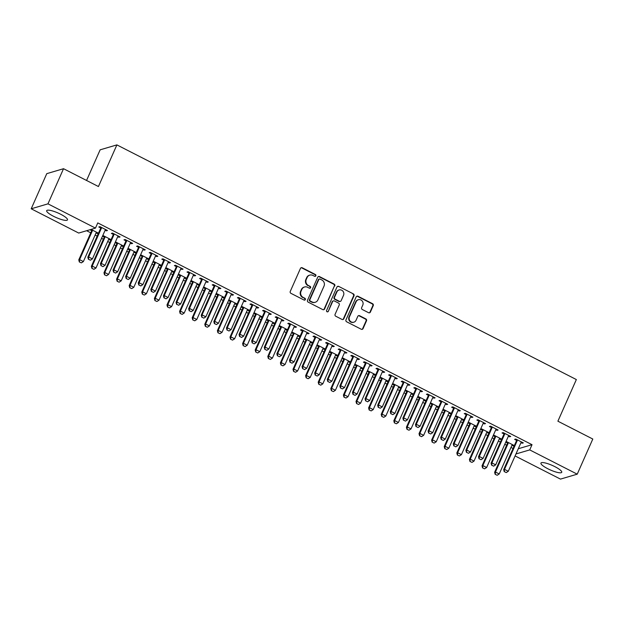 <?xml version="1.0" encoding="UTF-8"?>
<svg xmlns="http://www.w3.org/2000/svg" width="624" height="624" viewBox="0 0 624 624"><rect width="100%" height="100%" fill="white"/><g stroke="black" fill="none" stroke-linecap="round" stroke-linejoin="round"><path stroke-width="0.94" d="M315.861 275.831A0.998 0.952 73.6 0 0 315.393 274.498L302.25 267.782A1.427 1.357 73.6 0 0 300.448 268.429L290.261 291.424A1.427 1.357 73.6 0 0 290.932 293.335L304.075 300.05A0.998 0.952 73.6 0 0 305.331 299.598A0.998 0.952 73.6 0 0 304.863 298.256L303.163 297.391A4.579 4.329 73.6 0 1 301.018 291.283L301.868 289.364A4.579 4.329 73.6 0 1 307.64 287.297L309.34 288.163A0.998 0.952 73.6 0 0 310.596 287.711A0.998 0.952 73.6 0 0 310.128 286.377L308.428 285.511A4.579 4.329 73.6 0 1 306.283 279.404L307.133 277.485A4.579 4.329 73.6 0 1 312.905 275.418L314.605 276.284A0.998 0.952 73.6 0 0 315.861 275.831M315.05 276.393A0.998 0.952 73.6 0 0 314.941 274.63L301.798 267.922A1.427 1.357 73.6 0 0 301.064 267.782M304.52 300.152A0.998 0.952 73.6 0 0 304.411 298.389L303.163 297.391M309.785 288.272A0.998 0.952 73.6 0 0 309.676 286.51L308.428 285.511M547.802 468.733A11.372 2.457 23.9 0 1 540.938 463.086A11.372 2.457 23.9 0 1 554.869 466.651A11.372 2.457 23.9 0 1 561.733 472.298A11.372 2.457 23.9 0 1 547.802 468.733M53.563 216.31A11.372 2.457 23.9 0 1 46.699 210.655A11.372 2.457 23.9 0 1 60.629 214.227A11.372 2.457 23.9 0 1 67.493 219.874A11.372 2.457 23.9 0 1 53.563 216.31M368.581 312.71A1.427 1.357 73.6 0 0 370.383 312.062L373.246 305.612A1.427 1.357 73.6 0 0 372.575 303.701L357.973 296.244A1.427 1.357 73.6 0 0 356.171 296.891L345.985 319.886A1.427 1.357 73.6 0 0 346.655 321.797L361.249 329.246A1.427 1.357 73.6 0 0 363.051 328.606L366.506 320.814A1.427 1.357 73.6 0 0 365.836 318.903L359.588 315.713A1.427 1.357 73.6 0 0 357.786 316.36L356.07 320.221A3.83 3.619 73.6 0 1 350.033 320.962A3.83 3.619 73.6 0 1 349.456 316.844L356.164 301.704A3.83 3.619 73.6 0 1 362.201 300.963A3.83 3.619 73.6 0 1 362.778 305.081L361.663 307.609A1.427 1.357 73.6 0 0 362.333 309.52L368.581 312.71M518.271 448.75L532.03 444.694L97.773 222.908L95.472 228.111L78.71 233.056L31.2 208.79L47.962 203.845L95.472 228.111M532.03 444.694L529.721 449.904L577.231 474.17L560.469 479.107L515.089 455.933M31.2 208.79L46.769 173.651L63.531 168.706L98.436 186.537L116.891 144.893L576.35 379.556L557.895 421.2L592.8 439.031L577.231 474.17M63.531 168.706L47.962 203.845M334.776 285.964A1.427 1.357 73.6 0 0 334.105 284.053L319.504 276.596A1.427 1.357 73.6 0 0 317.702 277.243L307.515 300.238A1.427 1.357 73.6 0 0 308.186 302.149L322.78 309.605A1.427 1.357 73.6 0 0 324.581 308.958L334.324 286.096A1.427 1.357 73.6 0 0 333.653 284.185L319.051 276.728A1.427 1.357 73.6 0 0 318.318 276.588M338.738 286.424L353.34 293.881A1.427 1.357 73.6 0 1 354.011 295.784L343.816 318.778A1.427 1.357 73.6 0 1 342.014 319.426L335.767 316.235A1.427 1.357 73.6 0 1 335.096 314.324L339.23 305.003A1.427 1.357 73.6 0 0 338.559 303.092L334.417 300.979A1.427 1.357 73.6 0 0 332.615 301.618L328.31 311.329A0.998 0.952 73.6 0 1 326.726 311.524A0.998 0.952 73.6 0 1 326.578 310.448L336.937 287.071A1.427 1.357 73.6 0 1 338.738 286.424L353.34 293.881M116.891 144.893L100.136 149.83L86.557 180.469M508.388 436.184L509.59 436.792L510.721 436.465L503.162 432.604L502.031 432.931L503.919 433.898M493.155 435.7L494.855 436.566M499.333 438.851L500.534 439.468L500.861 438.719M500.534 439.468L501.665 439.132L494.099 435.271L493.225 435.529M483.187 423.314L484.388 423.922L485.519 423.587L477.961 419.726L476.83 420.061L478.717 421.028M467.945 422.822L469.654 423.696M474.131 425.981L475.324 426.598L475.66 425.849M475.324 426.598L476.463 426.262L468.897 422.401L468.023 422.659M457.985 410.436L459.186 411.052L460.317 410.717L452.759 406.856L451.62 407.191L453.508 408.151M442.744 409.952L444.452 410.826M448.921 413.111L450.122 413.72L450.45 412.979M450.122 413.72L451.253 413.384L443.695 409.523L442.822 409.781M432.783 397.566L433.984 398.182L435.115 397.847L427.549 393.986L426.418 394.313L428.306 395.281M417.542 397.082L419.25 397.956M423.719 400.234L424.921 400.85L425.248 400.109M424.921 400.85L426.052 400.514L418.493 396.653L417.62 396.911M407.581 384.696L408.775 385.304L409.913 384.969L402.347 381.108L401.216 381.443L403.104 382.411M392.34 384.212L394.048 385.078M398.518 387.364L399.719 387.98L400.046 387.231M399.719 387.98L400.85 387.644L393.292 383.783L392.41 384.041M382.372 371.818L383.573 372.434L384.704 372.099L377.146 368.238L376.015 368.573L377.902 369.533M367.138 371.335L368.839 372.208M373.316 374.494L374.517 375.102L374.845 374.361M374.517 375.102L375.648 374.774L368.082 370.906L367.208 371.171M357.17 358.948L358.371 359.564L359.502 359.229L351.944 355.368L350.813 355.703L352.7 356.663M341.929 358.465L343.637 359.338M348.114 361.624L349.307 362.232L349.643 361.491M349.307 362.232L350.446 361.897L342.88 358.036L342.007 358.293M331.968 346.078L333.169 346.687L334.3 346.359L326.742 342.49L325.603 342.826L327.499 343.793M316.727 345.595L318.435 346.46M322.912 348.746L324.106 349.362L324.441 348.613M324.106 349.362L325.237 349.027L317.678 345.166L316.805 345.423M306.766 333.2L307.967 333.817L309.098 333.481L301.532 329.62L300.401 329.956L302.289 330.923M291.525 332.717L293.233 333.59M297.703 335.876L298.904 336.484L299.231 335.743M298.904 336.484L300.035 336.157L292.477 332.296L291.603 332.553M281.564 320.33L282.758 320.947L283.897 320.611L276.331 316.75L275.2 317.086L277.087 318.045M266.323 319.847L268.031 320.72M272.501 323.006L273.702 323.614L274.03 322.873M273.702 323.614L274.833 323.279L267.275 319.418L266.401 319.675M256.363 307.46L257.556 308.069L258.687 307.741L251.129 303.88L249.998 304.208L251.885 305.175M241.121 306.977L242.83 307.843M247.299 310.128L248.5 310.744L248.828 309.995M248.5 310.744L249.631 310.409L242.073 306.548L241.192 306.805M231.66 293.935L231.371 294.263A1.459 1.381 73.6 0 0 231.137 294.622L232.354 295.199L233.485 294.863L225.927 291.002L224.796 291.338L226.684 292.305M215.92 294.099L217.62 294.973M222.097 297.258L223.298 297.874L223.626 297.125M223.298 297.874L224.429 297.539L216.863 293.678L215.99 293.935M205.951 281.713L207.152 282.329L208.283 281.993L200.725 278.132L199.594 278.468L201.482 279.427M190.71 281.229L192.418 282.103M196.895 284.388L198.089 284.996L198.424 284.255M198.089 284.996L199.228 284.661L191.662 280.8L190.788 281.057M180.749 268.843L181.951 269.451L183.082 269.123L175.523 265.262L174.385 265.59L176.272 266.557M165.508 268.359L167.216 269.233M171.686 271.51L172.887 272.126L173.215 271.385M172.887 272.126L174.018 271.791L166.46 267.93L165.586 268.187M155.548 255.973L156.749 256.581L157.88 256.246L150.314 252.385L149.183 252.72L151.07 253.687M140.306 255.481L142.015 256.355M146.484 258.64L147.685 259.256L148.013 258.508M147.685 259.256L148.816 258.921L141.258 255.06L140.384 255.317M130.346 243.095L131.539 243.711L132.678 243.376L125.112 239.515L123.981 239.85L125.869 240.809M115.105 242.611L116.813 243.485M121.282 245.77L122.483 246.379L122.811 245.638M122.483 246.379L123.614 246.051L116.056 242.182L115.175 242.447M105.136 230.225L106.337 230.841L107.468 230.506L99.91 226.645L98.779 226.98L100.667 227.939M89.918 229.749L91.603 230.615M96.08 232.9L97.282 233.509L97.609 232.768M91.049 229.414L98.413 233.173L97.282 233.509M86.635 230.716L90.761 232.83M95.121 235.053L97.188 236.106M101.548 238.337L103.366 239.265M107.726 241.488L109.785 242.541M114.145 244.772L115.97 245.7M120.323 247.923L122.39 248.984M126.75 251.207L128.567 252.135M132.928 254.366L134.995 255.419M139.347 257.642L141.172 258.57M145.532 260.801L147.592 261.854M151.952 264.077L153.769 265.005M158.129 267.236L160.196 268.289M164.557 270.512L166.374 271.448M170.734 273.671L172.793 274.724M177.154 276.955L178.979 277.883M183.331 280.106L185.398 281.159M189.758 283.39L191.576 284.318M195.936 286.541L198.003 287.594M202.355 289.825L204.181 290.753M208.541 292.976L210.6 294.037M214.96 296.26L216.778 297.188M221.138 299.419L223.205 300.472M227.565 302.695L229.382 303.623M233.743 305.854L235.802 306.907M240.162 309.13L241.987 310.058M246.34 312.289L248.407 313.342M252.767 315.565L254.584 316.501M258.944 318.724L261.011 319.777M265.364 322.007L267.189 322.936M271.549 325.159L273.608 326.212M277.969 328.442L279.786 329.371M284.146 331.594L286.213 332.647M290.573 334.877L292.391 335.806M296.751 338.029L298.81 339.089M303.17 341.312L304.996 342.241M309.348 344.471L311.415 345.524M315.775 347.747L317.593 348.676M321.953 350.906L324.02 351.959M328.372 354.182L330.197 355.118M334.55 357.341L336.617 358.394M340.977 360.617L342.794 361.553M347.155 363.776L349.222 364.829M353.574 367.06L355.399 367.988M359.759 370.211L361.819 371.264M366.179 373.495L367.996 374.423M372.356 376.646L374.423 377.707M378.784 379.93L380.601 380.858M384.961 383.089L387.02 384.142M391.381 386.365L393.206 387.293M397.558 389.524L399.625 390.577M403.985 392.8L405.803 393.728M410.163 395.959L412.23 397.012M416.582 399.235L418.408 400.171M422.768 402.394L424.827 403.447M429.187 405.678L431.005 406.606M435.365 408.829L437.432 409.882M441.792 412.113L443.609 413.041M447.97 415.264L450.029 416.317M454.389 418.548L456.214 419.476M460.567 421.699L462.634 422.76M466.994 424.983L468.811 425.911M473.171 428.142L475.238 429.195M479.591 431.418L481.416 432.346M485.776 434.577L487.835 435.63M492.196 437.853L494.013 438.789M498.373 441.012L500.44 442.065M504.8 444.288L506.618 445.224M510.978 447.447L513.037 448.5M102.5 236.176L104.208 237.05M108.677 239.335L109.879 239.944L110.214 239.203M109.879 239.944L111.01 239.608L103.451 235.747L102.578 236.005M117.741 236.66L118.942 237.276L120.073 236.941L112.515 233.08L111.376 233.415L113.272 234.374M127.702 249.046L129.41 249.92M133.887 252.205L135.08 252.821L135.416 252.073M135.08 252.821L136.219 252.486L128.653 248.625L127.78 248.882M142.943 249.538L144.144 250.146L145.275 249.811L137.717 245.95L136.586 246.285L138.473 247.252M152.911 261.924L154.612 262.79M159.089 265.075L160.29 265.691L160.618 264.943M160.29 265.691L161.421 265.356L153.855 261.495L152.981 261.752M168.145 262.408L169.346 263.016L170.477 262.688L162.919 258.82L161.788 259.155L163.675 260.122M178.113 274.794L179.821 275.668M184.291 277.953L185.492 278.561L185.819 277.82M185.492 278.561L186.623 278.226L179.065 274.365L178.183 274.622M193.354 275.278L194.548 275.894L195.686 275.558L188.12 271.697L186.989 272.033L188.877 272.992M203.315 287.664L205.023 288.538M209.492 290.823L210.694 291.431L211.021 290.69M210.694 291.431L211.825 291.104L204.266 287.243L203.393 287.5M218.556 288.148L219.757 288.764L220.888 288.428L213.322 284.567L212.191 284.903L214.079 285.87M228.517 300.542L230.225 301.408M234.694 303.693L235.895 304.309L236.223 303.56M235.895 304.309L237.026 303.974L229.468 300.113L228.595 300.37M244.265 300.37L243.976 300.698A1.459 1.381 73.6 0 0 243.742 301.057L244.959 301.634L246.09 301.298L238.532 297.437L237.393 297.773L239.281 298.74M253.718 313.412L255.427 314.285M259.904 316.563L261.097 317.179L261.433 316.438M261.097 317.179L262.236 316.844L254.67 312.983L253.796 313.24M268.96 313.895L270.161 314.512L271.292 314.176L263.734 310.315L262.603 310.643L264.49 311.61M278.928 326.282L280.628 327.155M285.106 329.441L286.307 330.049L286.634 329.308M286.307 330.049L287.438 329.722L279.872 325.853L278.998 326.118M294.161 326.765L295.363 327.382L296.494 327.046L288.935 323.185L287.804 323.521L289.692 324.48M304.13 339.152L305.83 340.025M310.307 342.311L311.509 342.927L311.836 342.178M311.509 342.927L312.64 342.592L305.081 338.731L304.2 338.988M319.363 339.643L320.564 340.252L321.695 339.916L314.137 336.055L313.006 336.391L314.894 337.358M329.332 352.03L331.04 352.895M335.509 355.181L336.71 355.797L337.038 355.056M336.71 355.797L337.841 355.462L330.283 351.601L329.402 351.858M344.573 352.513L345.766 353.122L346.905 352.794L339.339 348.933L338.208 349.261L340.096 350.228M354.533 364.9L356.242 365.773M360.711 368.059L361.912 368.667L362.24 367.926M361.912 368.667L363.043 368.332L355.485 364.471L354.611 364.728M369.775 365.383L370.976 365.999L372.107 365.664L364.541 361.803L363.41 362.138L365.297 363.098M379.735 377.77L381.443 378.643M385.913 380.929L387.114 381.545L387.449 380.796M387.114 381.545L388.245 381.209L380.687 377.348L379.813 377.606M394.976 378.261L396.178 378.869L397.309 378.534L389.75 374.673L388.612 375.008L390.507 375.976M404.937 390.647L406.645 391.513M411.122 393.799L412.316 394.415L412.651 393.666M412.316 394.415L413.455 394.079L405.889 390.218L405.015 390.476M420.178 391.131L421.379 391.739L422.51 391.412L414.952 387.543L413.821 387.878L415.709 388.846M430.147 403.517L431.847 404.391M436.324 406.676L437.525 407.285L437.853 406.544M437.525 407.285L438.656 406.949L431.09 403.088L430.217 403.346M445.38 404.001L446.581 404.617L447.712 404.282L440.154 400.421L439.023 400.756L440.911 401.716M455.348 416.387L457.057 417.261M461.526 419.546L462.727 420.155L463.055 419.414M462.727 420.155L463.858 419.827L456.3 415.966L455.419 416.224M470.59 416.871L471.783 417.487L472.922 417.152L465.356 413.291L464.225 413.626L466.112 414.593M480.55 429.265L482.258 430.131M486.728 432.416L487.929 433.033L488.257 432.284M487.929 433.033L489.06 432.697L481.502 428.836L480.628 429.094M495.791 429.749L496.993 430.357L498.124 430.022L490.558 426.161L489.427 426.496L491.314 427.463M505.752 442.135L507.46 443.009M511.93 445.286L513.131 445.903L513.458 445.162M513.131 445.903L514.262 445.567L506.704 441.706L505.83 441.964M520.993 442.619L522.194 443.235L523.325 442.9L515.767 439.039L514.628 439.366L516.516 440.333M515.97 453.96L529.721 449.904M106.337 230.841L106.665 230.092M118.942 237.276L119.27 236.527M131.539 243.711L131.875 242.97M144.144 250.146L144.472 249.405M156.749 256.581L157.076 255.84M169.346 263.016L169.673 262.275M181.951 269.451L182.278 268.71M194.548 275.894L194.883 275.145M207.152 282.329L207.48 281.58M219.757 288.764L220.085 288.023M232.354 295.199L232.682 294.458M244.959 301.634L245.287 300.893M257.556 308.069L257.891 307.328M270.161 314.512L270.488 313.763M282.758 320.947L283.093 320.198M295.363 327.382L295.69 326.633M307.967 333.817L308.295 333.076M320.564 340.252L320.892 339.511M333.169 346.687L333.497 345.946M345.766 353.122L346.102 352.381M358.371 359.564L358.699 358.816M370.976 365.999L371.303 365.251M383.573 372.434L383.9 371.693M396.178 378.869L396.505 378.128M408.775 385.304L409.11 384.563M421.379 391.739L421.707 390.998M433.984 398.182L434.312 397.433M446.581 404.617L446.909 403.868M459.186 411.052L459.514 410.303M471.783 417.487L472.118 416.746M484.388 423.922L484.715 423.181M496.993 430.357L497.32 429.616M509.59 436.792L509.917 436.051M522.194 443.235L522.522 442.486M309.793 275.114L309.34 275.246A4.579 4.329 73.6 0 0 306.68 277.618L307.133 277.485M307.975 285.644A4.579 4.329 73.6 0 1 305.83 279.536L306.68 277.618M304.528 286.993L304.075 287.126A4.579 4.329 73.6 0 0 301.415 289.497L301.868 289.364M302.71 297.523A4.579 4.329 73.6 0 1 300.565 291.416L301.415 289.497M323.521 309.746A1.427 1.357 73.6 0 0 324.129 309.091L334.324 286.096M320.073 279.084A0.998 0.952 73.6 0 0 318.809 279.536L309.871 299.715A0.998 0.952 73.6 0 0 310.339 301.057L312.133 301.969A4.579 4.329 73.6 0 0 317.905 299.902L324.012 286.104A4.579 4.329 73.6 0 0 321.867 279.997L320.073 279.084M319.394 279.014L318.942 279.146A0.998 0.952 73.6 0 0 318.357 279.669L318.809 279.536M315.237 302.273L314.785 302.406A4.579 4.329 73.6 0 1 311.68 302.102L309.886 301.189A0.998 0.952 73.6 0 1 309.418 299.848L318.357 279.669M342.755 319.566A1.427 1.357 73.6 0 0 343.364 318.911L353.558 295.916A1.427 1.357 73.6 0 0 352.888 294.013M333.442 300.877L332.99 301.01A1.427 1.357 73.6 0 0 332.163 301.751L328.31 311.329M327.491 311.883A0.998 0.952 73.6 0 0 327.857 311.462M343.52 295.324A3.83 3.619 73.6 0 0 339.128 289.965A3.83 3.619 73.6 0 0 336.898 291.946L334.534 297.281A1.427 1.357 73.6 0 0 335.205 299.185L339.355 301.306A1.427 1.357 73.6 0 0 341.156 300.659L343.52 295.324M339.128 289.965L338.676 290.098A3.83 3.619 73.6 0 0 336.445 292.079L336.898 291.946M340.322 301.4L339.869 301.532A1.427 1.357 73.6 0 1 338.902 301.439L334.753 299.317A1.427 1.357 73.6 0 1 334.082 297.414L336.445 292.079M338.286 286.556A1.427 1.357 73.6 0 0 337.553 286.416M358.387 299.723L357.934 299.855A3.83 3.619 73.6 0 0 355.711 301.837L356.164 301.704M353.847 322.202L353.395 322.335A3.83 3.619 73.6 0 1 349.003 316.976L355.711 301.837M361.99 329.394A1.427 1.357 73.6 0 0 362.599 328.739L366.054 320.947A1.427 1.357 73.6 0 0 365.383 319.036L359.135 315.845A1.427 1.357 73.6 0 0 358.394 315.705M369.322 312.85A1.427 1.357 73.6 0 0 369.931 312.195L372.793 305.744A1.427 1.357 73.6 0 0 372.122 303.833L357.521 296.377A1.427 1.357 73.6 0 0 356.788 296.236M91.705 229.749L91.58 230.818A1.459 1.381 -106.4 0 1 91.471 231.247L78.78 259.873L79.591 259.631L83.374 261.565L96.065 232.931A1.459 1.381 -106.4 0 1 96.299 232.573L96.587 232.245M79.31 261.947L81.338 262.876L79.31 261.947L78.78 259.873M92.453 230.131L92.399 230.576A1.459 1.381 -106.4 0 1 92.282 231.005L79.591 259.631L79.451 261.908M83.374 261.565L81.338 262.876M88.507 259.241L90.402 260.2L88.507 259.241L88.655 256.963L87.836 257.205L100.526 228.571A1.459 1.381 73.6 0 0 100.643 228.15L100.768 227.081M105.643 229.57L105.355 229.897A1.459 1.381 73.6 0 0 105.121 230.264L92.438 258.89L88.655 256.963L101.345 228.329A1.459 1.381 73.6 0 0 101.455 227.908L101.509 227.456M90.402 260.2L92.438 258.89M87.836 257.205L88.374 259.28M104.309 236.184L104.185 237.253A1.459 1.381 -106.4 0 1 104.068 237.682L91.377 266.308L92.196 266.074L95.979 268L108.662 239.366A1.459 1.381 -106.4 0 1 108.896 239.008L109.192 238.68M91.915 268.382L93.943 269.311L91.915 268.382L91.377 266.308M105.05 236.566L104.996 237.011A1.459 1.381 -106.4 0 1 104.887 237.44L92.196 266.074L92.048 268.343M95.979 268L93.943 269.311M116.906 242.627L116.789 243.688A1.459 1.381 -106.4 0 1 116.672 244.117L103.982 272.75L104.801 272.509L108.576 274.435L121.267 245.809A1.459 1.381 -106.4 0 1 121.501 245.443L121.789 245.115M104.52 274.817L106.54 275.746L104.52 274.817L103.982 272.75M117.655 243.001L117.601 243.454A1.459 1.381 -106.4 0 1 117.484 243.875L104.801 272.509L104.653 274.778M108.576 274.435L106.54 275.746M101.111 265.676L102.999 266.643L101.111 265.676L101.26 263.398L100.441 263.64L113.131 235.006A1.459 1.381 73.6 0 0 113.24 234.585L113.365 233.516M118.248 236.005L117.959 236.332A1.459 1.381 73.6 0 0 117.725 236.699L105.035 265.333L101.26 263.398L113.942 234.764A1.459 1.381 73.6 0 0 114.059 234.343L114.114 233.899M102.999 266.643L105.035 265.333M100.441 263.64L100.979 265.715M113.716 272.111L115.604 273.078L113.716 272.111L113.857 269.833L113.045 270.075L125.728 241.441A1.459 1.381 73.6 0 0 125.845 241.02L125.97 239.951M130.853 242.447L130.556 242.767A1.459 1.381 73.6 0 0 130.322 243.134L117.64 271.768L113.857 269.833L126.547 241.207A1.459 1.381 73.6 0 0 126.664 240.778L126.711 240.334M115.604 273.078L117.64 271.768M113.045 270.075L113.576 272.15M129.511 249.062L129.386 250.13A1.459 1.381 -106.4 0 1 129.269 250.552L116.587 279.185L117.398 278.944L121.181 280.87L133.864 252.244A1.459 1.381 -106.4 0 1 134.105 251.878L134.394 251.55M117.117 281.26L119.145 282.181L117.117 281.26L116.587 279.185M130.252 249.436L130.205 249.889A1.459 1.381 -106.4 0 1 130.088 250.31L117.398 278.944L117.257 281.213M121.181 280.87L119.145 282.181M142.116 255.497L141.991 256.565A1.459 1.381 -106.4 0 1 141.874 256.987L129.184 285.62L130.003 285.379L133.778 287.313L146.468 258.679A1.459 1.381 -106.4 0 1 146.702 258.313L146.991 257.985M129.722 287.695L131.75 288.616L129.722 287.695L129.184 285.62M142.857 255.871L142.802 256.324A1.459 1.381 -106.4 0 1 142.685 256.745L130.003 285.379L129.854 287.656M133.778 287.313L131.75 288.616M126.313 278.546L128.209 279.513L126.313 278.546L126.461 276.268L125.642 276.51L138.333 247.876A1.459 1.381 73.6 0 0 138.45 247.455L138.575 246.386M143.45 248.882L143.161 249.21A1.459 1.381 73.6 0 0 142.927 249.569L130.237 278.203L126.461 276.268L139.144 247.642A1.459 1.381 73.6 0 0 139.261 247.213L139.316 246.769M128.209 279.513L130.237 278.203M125.642 276.51L126.181 278.585M138.918 284.981L140.806 285.948L138.918 284.981L139.058 282.711L138.247 282.945L150.93 254.319A1.459 1.381 73.6 0 0 151.047 253.89L151.172 252.821M156.055 255.317L155.766 255.645A1.459 1.381 73.6 0 0 155.532 256.004L142.841 284.638L139.058 282.711L151.749 254.077A1.459 1.381 73.6 0 0 151.866 253.648L151.913 253.204M140.806 285.948L142.841 284.638M138.247 282.945L138.778 285.02M154.713 261.932L154.588 263A1.459 1.381 -106.4 0 1 154.471 263.422L141.788 292.055L142.6 291.814L146.383 293.748L159.073 265.114A1.459 1.381 -106.4 0 1 159.307 264.748L159.596 264.428M142.319 294.13L144.347 295.058L142.319 294.13L141.788 292.055M155.462 262.314L155.407 262.759A1.459 1.381 -106.4 0 1 155.29 263.18L142.6 291.814L142.459 294.091M146.383 293.748L144.347 295.058M151.515 291.416L153.41 292.383L151.515 291.416L151.663 289.146L150.844 289.388L163.535 260.754A1.459 1.381 73.6 0 0 163.652 260.325L163.777 259.264M168.652 261.752L168.363 262.08A1.459 1.381 73.6 0 0 168.129 262.447L155.446 291.073L151.663 289.146L164.354 260.512A1.459 1.381 73.6 0 0 164.463 260.091L164.518 259.639M153.41 292.383L155.446 291.073M150.844 289.388L151.382 291.455M167.318 268.367L167.193 269.435A1.459 1.381 -106.4 0 1 167.076 269.857L154.385 298.49L155.204 298.249L158.987 300.183L171.67 271.549A1.459 1.381 -106.4 0 1 171.904 271.183L172.193 270.863M154.924 300.565L156.952 301.493L154.924 300.565L154.385 298.49M168.059 268.749L168.004 269.194A1.459 1.381 -106.4 0 1 167.895 269.623L155.204 298.249L155.056 300.526M158.987 300.183L156.952 301.493M164.12 297.851L166.007 298.818L164.12 297.851L164.26 295.581L163.449 295.823L176.14 267.189A1.459 1.381 73.6 0 0 176.249 266.768L176.374 265.699M181.256 268.187L180.968 268.515A1.459 1.381 73.6 0 0 180.734 268.882L168.043 297.508L164.26 295.581L176.951 266.947A1.459 1.381 73.6 0 0 177.068 266.526L177.122 266.074M166.007 298.818L168.043 297.508M163.449 295.823L163.987 297.898M179.915 274.802L179.79 275.87A1.459 1.381 -106.4 0 1 179.681 276.299L166.99 304.925L167.809 304.684L171.584 306.618L184.275 277.984A1.459 1.381 -106.4 0 1 184.509 277.625L184.798 277.298M167.528 307L169.549 307.928L167.528 307L166.99 304.925M180.664 275.184L180.609 275.629A1.459 1.381 -106.4 0 1 180.492 276.058L167.809 304.684L167.661 306.961M171.584 306.618L169.549 307.928M192.52 281.237L192.395 282.305A1.459 1.381 -106.4 0 1 192.278 282.734L179.595 311.36L180.406 311.126L184.189 313.053L196.872 284.419A1.459 1.381 -106.4 0 1 197.106 284.06L197.402 283.733M180.125 313.435L182.153 314.363L180.125 313.435L179.595 311.36M193.261 281.619L193.214 282.064A1.459 1.381 -106.4 0 1 193.097 282.493L180.406 311.126L180.266 313.396M184.189 313.053L182.153 314.363M205.124 287.68L205 288.74A1.459 1.381 -106.4 0 1 204.883 289.169L192.192 317.803L193.011 317.561L196.786 319.488L209.477 290.862A1.459 1.381 -106.4 0 1 209.711 290.495L209.999 290.168M192.73 319.878L194.758 320.798L192.73 319.878L192.192 317.803M205.865 288.054L205.811 288.506A1.459 1.381 -106.4 0 1 205.694 288.928L193.011 317.561L192.863 319.831M196.786 319.488L194.758 320.798M217.721 294.115L217.597 295.183A1.459 1.381 -106.4 0 1 217.48 295.604L204.797 324.238L205.608 323.996L209.391 325.923L222.082 297.297A1.459 1.381 -106.4 0 1 222.316 296.93L222.604 296.603M205.327 326.313L207.355 327.233L205.327 326.313L204.797 324.238M218.462 294.489L218.416 294.941A1.459 1.381 -106.4 0 1 218.299 295.363L205.608 323.996L205.468 326.274M209.391 325.923L207.355 327.233M230.326 300.55L230.201 301.618A1.459 1.381 -106.4 0 1 230.084 302.039L217.394 330.673L218.213 330.431L221.996 332.366L234.679 303.732A1.459 1.381 -106.4 0 1 234.913 303.365L235.201 303.038M217.932 332.748L219.96 333.668L217.932 332.748L217.394 330.673M231.067 300.932L231.013 301.376A1.459 1.381 -106.4 0 1 230.903 301.798L218.213 330.431L218.065 332.709M221.996 332.366L219.96 333.668M242.923 306.985L242.798 308.053A1.459 1.381 -106.4 0 1 242.689 308.474L229.999 337.108L230.818 336.866L234.593 338.801L247.283 310.167A1.459 1.381 -106.4 0 1 247.517 309.8L247.806 309.481M230.537 339.183L232.557 340.111L230.537 339.183L229.999 337.108M243.672 307.367L243.617 307.811A1.459 1.381 -106.4 0 1 243.5 308.233L230.818 336.866L230.669 339.144M234.593 338.801L232.557 340.111M255.528 313.42L255.403 314.488A1.459 1.381 -106.4 0 1 255.286 314.909L242.603 343.543L243.415 343.301L247.198 345.236L259.88 316.602A1.459 1.381 -106.4 0 1 260.114 316.243L260.411 315.916M243.134 345.618L245.162 346.546L243.134 345.618L242.603 343.543M256.269 313.802L256.222 314.246A1.459 1.381 -106.4 0 1 256.105 314.675L243.415 343.301L243.274 345.579M247.198 345.236L245.162 346.546M268.133 319.855L268.008 320.923A1.459 1.381 -106.4 0 1 267.891 321.352L255.2 349.978L256.019 349.744L259.795 351.671L272.485 323.037A1.459 1.381 -106.4 0 1 272.719 322.678L273.008 322.351M255.739 352.053L257.767 352.981L255.739 352.053L255.2 349.978M268.874 320.237L268.819 320.681A1.459 1.381 -106.4 0 1 268.702 321.11L256.019 349.744L255.871 352.014M259.795 351.671L257.767 352.981M280.73 326.297L280.605 327.358A1.459 1.381 -106.4 0 1 280.488 327.787L267.805 356.413L268.616 356.179L272.399 358.106L285.09 329.472A1.459 1.381 -106.4 0 1 285.324 329.113L285.613 328.786M268.336 358.488L270.364 359.416L268.336 358.488L267.805 356.413M281.471 326.672L281.424 327.124A1.459 1.381 -106.4 0 1 281.307 327.545L268.616 356.179L268.476 358.449M272.399 358.106L270.364 359.416M176.725 304.294L178.612 305.253L176.725 304.294L176.865 302.016L176.054 302.258L188.737 273.624A1.459 1.381 73.6 0 0 188.854 273.203L188.978 272.134M193.861 274.622L193.565 274.95A1.459 1.381 73.6 0 0 193.331 275.317L180.648 303.95L176.865 302.016L189.556 273.382A1.459 1.381 73.6 0 0 189.673 272.961L189.719 272.509M178.612 305.253L180.648 303.95M176.054 302.258L176.584 304.333M189.322 310.729L191.217 311.696L189.322 310.729L189.47 308.451L188.651 308.693L201.341 280.059A1.459 1.381 73.6 0 0 201.458 279.638L201.583 278.569M206.458 281.065L206.17 281.385A1.459 1.381 73.6 0 0 205.936 281.752L193.245 310.385L189.47 308.451L202.153 279.817A1.459 1.381 73.6 0 0 202.27 279.396L202.324 278.951M191.217 311.696L193.245 310.385M188.651 308.693L189.189 310.768M201.926 317.164L203.814 318.131L201.926 317.164L202.067 314.886L201.256 315.128L213.938 286.494A1.459 1.381 73.6 0 0 214.055 286.073L214.18 285.004M219.063 287.5L218.774 287.82A1.459 1.381 73.6 0 0 218.54 288.187L205.85 316.82L202.067 314.886L214.757 286.26A1.459 1.381 73.6 0 0 214.874 285.831L214.921 285.386M203.814 318.131L205.85 316.82M201.256 315.128L201.786 317.203M214.523 323.599L216.419 324.566L214.523 323.599L214.672 321.321L213.853 321.563L226.543 292.937A1.459 1.381 73.6 0 0 226.66 292.508L226.785 291.439M231.137 294.622L218.455 323.255L214.672 321.321L227.354 292.695A1.459 1.381 73.6 0 0 227.471 292.266L227.526 291.821M216.419 324.566L218.455 323.255M213.853 321.563L214.391 323.638M227.128 330.034L229.016 331.001L227.128 330.034L227.269 327.764L226.457 327.998L239.148 299.372A1.459 1.381 73.6 0 0 239.257 298.943L239.382 297.874M243.742 301.057L231.052 329.69L227.269 327.764L239.959 299.13A1.459 1.381 73.6 0 0 240.076 298.701L240.131 298.256M229.016 331.001L231.052 329.69M226.457 327.998L226.996 330.073M239.733 336.469L241.621 337.436L239.733 336.469L239.873 334.199L239.062 334.441L251.745 305.807A1.459 1.381 73.6 0 0 251.862 305.378L251.987 304.317M256.87 306.805L256.573 307.133A1.459 1.381 73.6 0 0 256.339 307.499L243.656 336.125L239.873 334.199L252.564 305.565A1.459 1.381 73.6 0 0 252.673 305.144L252.728 304.691M241.621 337.436L243.656 336.125M239.062 334.441L239.593 336.515M252.33 342.911L254.218 343.871L252.33 342.911L252.478 340.634L251.659 340.876L264.35 312.242A1.459 1.381 73.6 0 0 264.467 311.821L264.592 310.752M269.467 313.24L269.178 313.568A1.459 1.381 73.6 0 0 268.944 313.934L256.253 342.56L252.478 340.634L265.161 312A1.459 1.381 73.6 0 0 265.278 311.579L265.333 311.126M254.218 343.871L256.253 342.56M251.659 340.876L252.197 342.95M264.935 349.346L266.822 350.306L264.935 349.346L265.075 347.069L264.264 347.311L276.947 318.677A1.459 1.381 73.6 0 0 277.064 318.256L277.189 317.187M282.071 319.675L281.783 320.003A1.459 1.381 73.6 0 0 281.549 320.369L268.858 349.003L265.075 347.069L277.766 318.435A1.459 1.381 73.6 0 0 277.883 318.014L277.93 317.569M266.822 350.306L268.858 349.003M264.264 347.311L264.794 349.385M277.532 355.781L279.427 356.749L277.532 355.781L277.68 353.504L276.861 353.746L289.552 325.112A1.459 1.381 73.6 0 0 289.669 324.691L289.793 323.622M294.668 326.118L294.38 326.438A1.459 1.381 73.6 0 0 294.146 326.804L281.455 355.438L277.68 353.504L290.363 324.87A1.459 1.381 73.6 0 0 290.48 324.449L290.534 324.004M279.427 356.749L281.455 355.438M276.861 353.746L277.399 355.82M293.335 332.732L293.21 333.793A1.459 1.381 -106.4 0 1 293.093 334.222L280.402 362.856L281.221 362.614L285.004 364.541L297.687 335.915A1.459 1.381 -106.4 0 1 297.921 335.548L298.21 335.221M280.94 364.931L282.968 365.851L280.94 364.931L280.402 362.856M294.076 333.107L294.021 333.559A1.459 1.381 -106.4 0 1 293.912 333.98L281.221 362.614L281.073 364.884M285.004 364.541L282.968 365.851M290.137 362.216L292.024 363.184L290.137 362.216L290.277 359.939L289.466 360.181L302.156 331.547A1.459 1.381 73.6 0 0 302.266 331.126L302.39 330.057M307.273 332.553L306.985 332.881A1.459 1.381 73.6 0 0 306.751 333.239L294.06 361.873L290.277 359.939L302.968 331.313A1.459 1.381 73.6 0 0 303.085 330.884L303.139 330.439M292.024 363.184L294.06 361.873M289.466 360.181L289.996 362.255M305.932 339.167L305.807 340.236A1.459 1.381 -106.4 0 1 305.698 340.657L293.007 369.291L293.818 369.049L297.601 370.984L310.292 342.35A1.459 1.381 -106.4 0 1 310.526 341.983L310.814 341.656M293.545 371.366L295.565 372.286L293.545 371.366L293.007 369.291M306.68 339.542L306.626 339.994A1.459 1.381 -106.4 0 1 306.509 340.415L293.818 369.049L293.678 371.327M297.601 370.984L295.565 372.286M302.734 368.651L304.629 369.619L302.734 368.651L302.882 366.382L302.063 366.616L314.753 337.99A1.459 1.381 73.6 0 0 314.87 337.561L314.995 336.492M319.878 338.988L319.582 339.316A1.459 1.381 73.6 0 0 319.348 339.674L306.665 368.308L302.882 366.382L315.572 337.748A1.459 1.381 73.6 0 0 315.682 337.319L315.736 336.874M304.629 369.619L306.665 368.308M302.063 366.616L302.601 368.69M318.536 345.602L318.412 346.671A1.459 1.381 -106.4 0 1 318.295 347.092L305.612 375.726L306.423 375.484L310.206 377.419L322.889 348.785A1.459 1.381 -106.4 0 1 323.123 348.418L323.419 348.091M306.142 377.801L308.17 378.729L306.142 377.801L305.612 375.726M319.277 345.985L319.223 346.429A1.459 1.381 -106.4 0 1 319.114 346.85L306.423 375.484L306.283 377.762M310.206 377.419L308.17 378.729M315.338 375.086L317.226 376.054L315.338 375.086L315.487 372.817L314.668 373.051L327.358 344.425A1.459 1.381 73.6 0 0 327.467 343.996L327.592 342.935M332.475 345.423L332.186 345.751A1.459 1.381 73.6 0 0 331.952 346.109L319.262 374.743L315.487 372.817L328.169 344.183A1.459 1.381 73.6 0 0 328.286 343.754L328.341 343.309M317.226 376.054L319.262 374.743M314.668 373.051L315.206 375.125M331.141 352.037L331.016 353.106A1.459 1.381 -106.4 0 1 330.899 353.527L318.209 382.161L319.028 381.919L322.803 383.854L335.494 355.22A1.459 1.381 -106.4 0 1 335.728 354.853L336.016 354.533M318.747 384.236L320.767 385.164L318.747 384.236L318.209 382.161M331.882 352.42L331.828 352.864A1.459 1.381 -106.4 0 1 331.711 353.293L319.028 381.919L318.88 384.197M322.803 383.854L320.767 385.164M327.943 381.521L329.831 382.489L327.943 381.521L328.084 379.252L327.272 379.493L339.955 350.86A1.459 1.381 73.6 0 0 340.072 350.431L340.197 349.37M345.08 351.858L344.783 352.186A1.459 1.381 73.6 0 0 344.549 352.552L331.867 381.178L328.084 379.252L340.774 350.618A1.459 1.381 73.6 0 0 340.891 350.197L340.938 349.744M329.831 382.489L331.867 381.178M327.272 379.493L327.803 381.568M343.738 358.472L343.613 359.541A1.459 1.381 -106.4 0 1 343.496 359.97L330.814 388.596L331.625 388.354L335.408 390.289L348.098 361.655A1.459 1.381 -106.4 0 1 348.332 361.296L348.621 360.968M331.344 390.671L333.372 391.599L331.344 390.671L330.814 388.596M344.479 358.855L344.432 359.299A1.459 1.381 -106.4 0 1 344.315 359.728L331.625 388.354L331.484 390.632M335.408 390.289L333.372 391.599M340.54 387.964L342.436 388.924L340.54 387.964L340.688 385.687L339.869 385.928L352.56 357.295A1.459 1.381 73.6 0 0 352.677 356.873L352.802 355.805M357.677 358.293L357.388 358.621A1.459 1.381 73.6 0 0 357.154 358.987L344.464 387.621L340.688 385.687L353.371 357.053A1.459 1.381 73.6 0 0 353.488 356.632L353.543 356.179M342.436 388.924L344.464 387.621M339.869 385.928L340.408 388.003M356.343 364.907L356.218 365.976A1.459 1.381 -106.4 0 1 356.101 366.405L343.411 395.031L344.23 394.797L348.013 396.724L360.695 368.09A1.459 1.381 -106.4 0 1 360.929 367.731L361.218 367.403M343.949 397.106L345.977 398.034L343.949 397.106L343.411 395.031M357.084 365.29L357.029 365.734A1.459 1.381 -106.4 0 1 356.912 366.163L344.23 394.797L344.081 397.067M348.013 396.724L345.977 398.034M353.145 394.399L355.033 395.366L353.145 394.399L353.285 392.122L352.474 392.363L365.157 363.73A1.459 1.381 73.6 0 0 365.274 363.308L365.399 362.24M370.282 364.728L369.993 365.056A1.459 1.381 73.6 0 0 369.759 365.422L357.068 394.056L353.285 392.122L365.976 363.488A1.459 1.381 73.6 0 0 366.093 363.067L366.148 362.622M355.033 395.366L357.068 394.056M352.474 392.363L353.005 394.438M368.94 371.35L368.815 372.411A1.459 1.381 -106.4 0 1 368.706 372.84L356.015 401.474L356.827 401.232L360.61 403.159L373.3 374.533A1.459 1.381 -106.4 0 1 373.534 374.166L373.823 373.838M356.546 403.541L358.574 404.469L356.546 403.541L356.015 401.474M369.689 371.725L369.634 372.177A1.459 1.381 -106.4 0 1 369.517 372.598L356.827 401.232L356.686 403.502M360.61 403.159L358.574 404.469M365.742 400.834L367.637 401.801L365.742 400.834L365.89 398.557L365.071 398.798L377.762 370.165A1.459 1.381 73.6 0 0 377.879 369.743L378.004 368.675M382.879 371.171L382.59 371.491A1.459 1.381 73.6 0 0 382.356 371.857L369.673 400.491L365.89 398.557L378.581 369.931A1.459 1.381 73.6 0 0 378.69 369.502L378.745 369.057M367.637 401.801L369.673 400.491M365.071 398.798L365.609 400.873M381.545 377.785L381.42 378.854A1.459 1.381 -106.4 0 1 381.303 379.275L368.612 407.909L369.431 407.667L373.214 409.594L385.897 380.968A1.459 1.381 -106.4 0 1 386.131 380.601L386.428 380.273M369.151 409.984L371.179 410.904L369.151 409.984L368.612 407.909M382.286 378.16L382.231 378.612A1.459 1.381 -106.4 0 1 382.122 379.033L369.431 407.667L369.283 409.937M373.214 409.594L371.179 410.904M378.347 407.269L380.234 408.236L378.347 407.269L378.495 404.992L377.676 405.233L390.367 376.607A1.459 1.381 73.6 0 0 390.476 376.178L390.601 375.11M395.483 377.606L395.195 377.933A1.459 1.381 73.6 0 0 394.961 378.292L382.27 406.926L378.495 404.992L391.178 376.366A1.459 1.381 73.6 0 0 391.295 375.937L391.349 375.492M380.234 408.236L382.27 406.926M377.676 405.233L378.214 407.308M394.142 384.22L394.025 385.289A1.459 1.381 -106.4 0 1 393.908 385.71L381.217 414.344L382.036 414.102L385.811 416.036L398.502 387.403A1.459 1.381 -106.4 0 1 398.736 387.036L399.025 386.708M381.755 416.419L383.776 417.339L381.755 416.419L381.217 414.344M394.891 384.602L394.836 385.047A1.459 1.381 -106.4 0 1 394.719 385.468L382.036 414.102L381.888 416.38M385.811 416.036L383.776 417.339M390.952 413.704L392.839 414.671L390.952 413.704L391.092 411.434L390.281 411.668L402.964 383.042A1.459 1.381 73.6 0 0 403.081 382.613L403.205 381.545M408.088 384.041L407.792 384.368A1.459 1.381 73.6 0 0 407.558 384.727L394.875 413.361L391.092 411.434L403.783 382.801A1.459 1.381 73.6 0 0 403.9 382.372L403.946 381.927M392.839 414.671L394.875 413.361M390.281 411.668L390.811 413.743M406.747 390.655L406.622 391.724A1.459 1.381 -106.4 0 1 406.505 392.145L393.822 420.779L394.633 420.537L398.416 422.471L411.107 393.838A1.459 1.381 -106.4 0 1 411.341 393.471L411.629 393.151M394.352 422.854L396.38 423.782L394.352 422.854L393.822 420.779M407.488 391.037L407.441 391.482A1.459 1.381 -106.4 0 1 407.324 391.903L394.633 420.537L394.493 422.815M398.416 422.471L396.38 423.782M403.549 420.139L405.444 421.106L403.549 420.139L403.697 417.869L402.878 418.111L415.568 389.477A1.459 1.381 73.6 0 0 415.685 389.048L415.81 387.988M420.685 390.476L420.397 390.803A1.459 1.381 73.6 0 0 420.163 391.17L407.472 419.796L403.697 417.869L416.38 389.236A1.459 1.381 73.6 0 0 416.497 388.814L416.551 388.362M405.444 421.106L407.472 419.796M402.878 418.111L403.416 420.178M419.351 397.09L419.227 398.159A1.459 1.381 -106.4 0 1 419.11 398.58L406.419 427.214L407.238 426.972L411.013 428.906L423.704 400.273A1.459 1.381 -106.4 0 1 423.938 399.906L424.226 399.586M406.957 429.289L408.985 430.217L406.957 429.289L406.419 427.214M420.092 397.472L420.038 397.917A1.459 1.381 -106.4 0 1 419.921 398.346L407.238 426.972L407.09 429.25M411.013 428.906L408.985 430.217M416.153 426.574L418.041 427.541L416.153 426.574L416.294 424.304L415.483 424.546L428.165 395.912A1.459 1.381 73.6 0 0 428.282 395.491L428.407 394.423M433.29 396.911L433.001 397.238A1.459 1.381 73.6 0 0 432.767 397.605L420.077 426.231L416.294 424.304L428.984 395.671A1.459 1.381 73.6 0 0 429.101 395.249L429.148 394.797M418.041 427.541L420.077 426.231M415.483 424.546L416.013 426.621M431.948 403.525L431.824 404.594A1.459 1.381 -106.4 0 1 431.707 405.023L419.024 433.649L419.835 433.407L423.618 435.341L436.309 406.708A1.459 1.381 -106.4 0 1 436.543 406.349L436.831 406.021M419.554 435.724L421.582 436.652L419.554 435.724L419.024 433.649M432.697 403.907L432.643 404.352A1.459 1.381 -106.4 0 1 432.526 404.781L419.835 433.407L419.695 435.685M423.618 435.341L421.582 436.652M428.75 433.017L430.646 433.976L428.75 433.017L428.899 430.739L428.08 430.981L440.77 402.347A1.459 1.381 73.6 0 0 440.887 401.926L441.012 400.858M445.887 403.346L445.598 403.673A1.459 1.381 73.6 0 0 445.364 404.04L432.682 432.674L428.899 430.739L441.589 402.106A1.459 1.381 73.6 0 0 441.698 401.684L441.753 401.24M430.646 433.976L432.682 432.674M428.08 430.981L428.618 433.056M444.553 409.96L444.428 411.029A1.459 1.381 -106.4 0 1 444.311 411.458L431.621 440.084L432.44 439.85L436.223 441.776L448.906 413.143A1.459 1.381 -106.4 0 1 449.14 412.784L449.428 412.456M432.159 442.159L434.187 443.087L432.159 442.159L431.621 440.084M445.294 410.342L445.24 410.787A1.459 1.381 -106.4 0 1 445.13 411.216L432.44 439.85L432.292 442.12M436.223 441.776L434.187 443.087M441.355 439.452L443.243 440.419L441.355 439.452L441.496 437.174L440.684 437.416L453.375 408.782A1.459 1.381 73.6 0 0 453.484 408.361L453.609 407.293M458.492 409.789L458.203 410.108A1.459 1.381 73.6 0 0 457.969 410.475L445.279 439.109L441.496 437.174L454.186 408.541A1.459 1.381 73.6 0 0 454.303 408.119L454.358 407.675M443.243 440.419L445.279 439.109M440.684 437.416L441.223 439.491M457.15 416.403L457.025 417.464A1.459 1.381 -106.4 0 1 456.916 417.893L444.226 446.527L445.045 446.285L448.82 448.211L461.51 419.585A1.459 1.381 -106.4 0 1 461.744 419.219L462.033 418.891M444.764 448.601L446.784 449.522L444.764 448.601L444.226 446.527M457.899 416.777L457.844 417.23A1.459 1.381 -106.4 0 1 457.727 417.651L445.045 446.285L444.896 448.555M448.82 448.211L446.784 449.522M453.96 445.887L455.848 446.854L453.96 445.887L454.1 443.609L453.289 443.851L465.972 415.217A1.459 1.381 73.6 0 0 466.089 414.796L466.214 413.728M471.097 416.224L470.8 416.543A1.459 1.381 73.6 0 0 470.566 416.91L457.883 445.544L454.1 443.609L466.791 414.983A1.459 1.381 73.6 0 0 466.908 414.554L466.955 414.11M455.848 446.854L457.883 445.544M453.289 443.851L453.82 445.926M469.755 422.838L469.63 423.907A1.459 1.381 -106.4 0 1 469.513 424.328L456.83 452.962L457.642 452.72L461.425 454.646L474.107 426.02A1.459 1.381 -106.4 0 1 474.341 425.654L474.638 425.326M457.361 455.036L459.389 455.957L457.361 455.036L456.83 452.962M470.496 423.212L470.449 423.665A1.459 1.381 -106.4 0 1 470.332 424.086L457.642 452.72L457.501 454.997M461.425 454.646L459.389 455.957M466.557 452.322L468.452 453.289L466.557 452.322L466.705 450.044L465.886 450.286L478.577 421.66A1.459 1.381 73.6 0 0 478.694 421.231L478.819 420.163M483.694 422.659L483.405 422.986A1.459 1.381 73.6 0 0 483.171 423.345L470.48 451.979L466.705 450.044L479.388 421.418A1.459 1.381 73.6 0 0 479.505 420.989L479.56 420.545M468.452 453.289L470.48 451.979M465.886 450.286L466.424 452.361M482.36 429.273L482.235 430.342A1.459 1.381 -106.4 0 1 482.118 430.763L469.427 459.397L470.246 459.155L474.022 461.089L486.712 432.455A1.459 1.381 -106.4 0 1 486.946 432.089L487.235 431.761M469.966 461.471L471.994 462.392L469.966 461.471L469.427 459.397M483.101 429.655L483.046 430.1A1.459 1.381 -106.4 0 1 482.929 430.521L470.246 459.155L470.098 461.432M474.022 461.089L471.994 462.392M479.162 458.757L481.049 459.724L479.162 458.757L479.302 456.487L478.491 456.721L491.174 428.095A1.459 1.381 73.6 0 0 491.291 427.666L491.416 426.598M496.298 429.094L496.01 429.421A1.459 1.381 73.6 0 0 495.776 429.78L483.085 458.414L479.302 456.487L491.993 427.853A1.459 1.381 73.6 0 0 492.11 427.424L492.157 426.98M481.049 459.724L483.085 458.414M478.491 456.721L479.021 458.796M494.957 435.708L494.832 436.777A1.459 1.381 -106.4 0 1 494.715 437.198L482.032 465.832L482.843 465.59L486.626 467.524L499.317 438.89A1.459 1.381 -106.4 0 1 499.551 438.524L499.84 438.204M482.563 467.906L484.591 468.835L482.563 467.906L482.032 465.832M495.698 436.09L495.651 436.535A1.459 1.381 -106.4 0 1 495.534 436.964L482.843 465.59L482.703 467.867M486.626 467.524L484.591 468.835M491.759 465.192L493.654 466.159L491.759 465.192L491.907 462.922L491.088 463.164L503.779 434.53A1.459 1.381 73.6 0 0 503.896 434.101L504.02 433.04M508.895 435.529L508.607 435.856A1.459 1.381 73.6 0 0 508.373 436.223L495.69 464.849L491.907 462.922L504.598 434.288A1.459 1.381 73.6 0 0 504.707 433.867L504.761 433.415M493.654 466.159L495.69 464.849M491.088 463.164L491.626 465.239M507.562 442.143L507.437 443.212A1.459 1.381 -106.4 0 1 507.32 443.633L494.629 472.267L495.448 472.025L499.231 473.959L511.914 445.325A1.459 1.381 -106.4 0 1 512.148 444.967L512.437 444.639M495.167 474.341L497.195 475.27L495.167 474.341L494.629 472.267M508.303 442.525L508.248 442.97A1.459 1.381 -106.4 0 1 508.139 443.399L495.448 472.025L495.3 474.302M499.231 473.959L497.195 475.27M504.364 471.635L506.251 472.594L504.364 471.635L504.504 469.357L503.693 469.599L516.383 440.965A1.459 1.381 73.6 0 0 516.493 440.544L516.617 439.475M521.5 441.964L521.212 442.291A1.459 1.381 73.6 0 0 520.978 442.658L508.287 471.284L504.504 469.357L517.195 440.723A1.459 1.381 73.6 0 0 517.312 440.302L517.366 439.85M506.251 472.594L508.287 471.284M503.693 469.599L504.231 471.674M314.941 274.63L315.393 274.498M304.411 298.389L304.863 298.256M309.676 286.51L310.128 286.377M305.83 279.536L306.283 279.404M300.565 291.416L301.018 291.283M301.798 267.922L302.25 267.782M324.129 309.091L324.581 308.958M319.051 276.728L319.504 276.596M333.653 284.185L334.105 284.053M309.418 299.848L309.871 299.715M309.886 301.189L310.339 301.057M311.68 302.102L312.133 301.969M353.558 295.916L354.011 295.784M343.364 318.911L343.816 318.778M332.163 301.751L332.615 301.618M334.082 297.414L334.534 297.281M334.753 299.317L335.205 299.185M338.902 301.439L339.355 301.306M349.003 316.976L349.456 316.844M359.135 315.845L359.588 315.713M365.383 319.036L365.836 318.903M366.054 320.947L366.506 320.814M362.599 328.739L363.051 328.606M357.521 296.377L357.973 296.244M372.122 303.833L372.575 303.701M372.793 305.744L373.246 305.612M369.931 312.195L370.383 312.062M91.471 231.247L92.282 231.005M91.58 230.818L92.399 230.576M101.455 227.908L100.643 228.15M101.345 228.329L100.526 228.571M104.068 237.682L104.887 237.44M104.185 237.253L104.996 237.011M116.672 244.117L117.484 243.875M116.789 243.688L117.601 243.454M114.059 234.343L113.24 234.585M113.942 234.764L113.131 235.006M126.664 240.778L125.845 241.02M126.547 241.207L125.728 241.441M129.269 250.552L130.088 250.31M129.386 250.13L130.205 249.889M141.874 256.987L142.685 256.745M141.991 256.565L142.802 256.324M139.261 247.213L138.45 247.455M139.144 247.642L138.333 247.876M151.866 253.648L151.047 253.89M151.749 254.077L150.93 254.319M154.471 263.422L155.29 263.18M154.588 263L155.407 262.759M164.463 260.091L163.652 260.325M164.354 260.512L163.535 260.754M167.076 269.857L167.895 269.623M167.193 269.435L168.004 269.194M177.068 266.526L176.249 266.768M176.951 266.947L176.14 267.189M179.681 276.299L180.492 276.058M179.79 275.87L180.609 275.629M192.278 282.734L193.097 282.493M192.395 282.305L193.214 282.064M204.883 289.169L205.694 288.928M205 288.74L205.811 288.506M217.48 295.604L218.299 295.363M217.597 295.183L218.416 294.941M230.084 302.039L230.903 301.798M230.201 301.618L231.013 301.376M242.689 308.474L243.5 308.233M242.798 308.053L243.617 307.811M255.286 314.909L256.105 314.675M255.403 314.488L256.222 314.246M267.891 321.352L268.702 321.11M268.008 320.923L268.819 320.681M280.488 327.787L281.307 327.545M280.605 327.358L281.424 327.124M189.673 272.961L188.854 273.203M189.556 273.382L188.737 273.624M202.27 279.396L201.458 279.638M202.153 279.817L201.341 280.059M214.874 285.831L214.055 286.073M214.757 286.26L213.938 286.494M227.471 292.266L226.66 292.508M227.354 292.695L226.543 292.937M240.076 298.701L239.257 298.943M239.959 299.13L239.148 299.372M252.673 305.144L251.862 305.378M252.564 305.565L251.745 305.807M265.278 311.579L264.467 311.821M265.161 312L264.35 312.242M277.883 318.014L277.064 318.256M277.766 318.435L276.947 318.677M290.48 324.449L289.669 324.691M290.363 324.87L289.552 325.112M293.093 334.222L293.912 333.98M293.21 333.793L294.021 333.559M303.085 330.884L302.266 331.126M302.968 331.313L302.156 331.547M305.698 340.657L306.509 340.415M305.807 340.236L306.626 339.994M315.682 337.319L314.87 337.561M315.572 337.748L314.753 337.99M318.295 347.092L319.114 346.85M318.412 346.671L319.223 346.429M328.286 343.754L327.467 343.996M328.169 344.183L327.358 344.425M330.899 353.527L331.711 353.293M331.016 353.106L331.828 352.864M340.891 350.197L340.072 350.431M340.774 350.618L339.955 350.86M343.496 359.97L344.315 359.728M343.613 359.541L344.432 359.299M353.488 356.632L352.677 356.873M353.371 357.053L352.56 357.295M356.101 366.405L356.912 366.163M356.218 365.976L357.029 365.734M366.093 363.067L365.274 363.308M365.976 363.488L365.157 363.73M368.706 372.84L369.517 372.598M368.815 372.411L369.634 372.177M378.69 369.502L377.879 369.743M378.581 369.931L377.762 370.165M381.303 379.275L382.122 379.033M381.42 378.854L382.231 378.612M391.295 375.937L390.476 376.178M391.178 376.366L390.367 376.607M393.908 385.71L394.719 385.468M394.025 385.289L394.836 385.047M403.9 382.372L403.081 382.613M403.783 382.801L402.964 383.042M406.505 392.145L407.324 391.903M406.622 391.724L407.441 391.482M416.497 388.814L415.685 389.048M416.38 389.236L415.568 389.477M419.11 398.58L419.921 398.346M419.227 398.159L420.038 397.917M429.101 395.249L428.282 395.491M428.984 395.671L428.165 395.912M431.707 405.023L432.526 404.781M431.824 404.594L432.643 404.352M441.698 401.684L440.887 401.926M441.589 402.106L440.77 402.347M444.311 411.458L445.13 411.216M444.428 411.029L445.24 410.787M454.303 408.119L453.484 408.361M454.186 408.541L453.375 408.782M456.916 417.893L457.727 417.651M457.025 417.464L457.844 417.23M466.908 414.554L466.089 414.796M466.791 414.983L465.972 415.217M469.513 424.328L470.332 424.086M469.63 423.907L470.449 423.665M479.505 420.989L478.694 421.231M479.388 421.418L478.577 421.66M482.118 430.763L482.929 430.521M482.235 430.342L483.046 430.1M492.11 427.424L491.291 427.666M491.993 427.853L491.174 428.095M494.715 437.198L495.534 436.964M494.832 436.777L495.651 436.535M504.707 433.867L503.896 434.101M504.598 434.288L503.779 434.53M507.32 443.633L508.139 443.399M507.437 443.212L508.248 442.97M517.312 440.302L516.493 440.544M517.195 440.723L516.383 440.965"/></g></svg>
